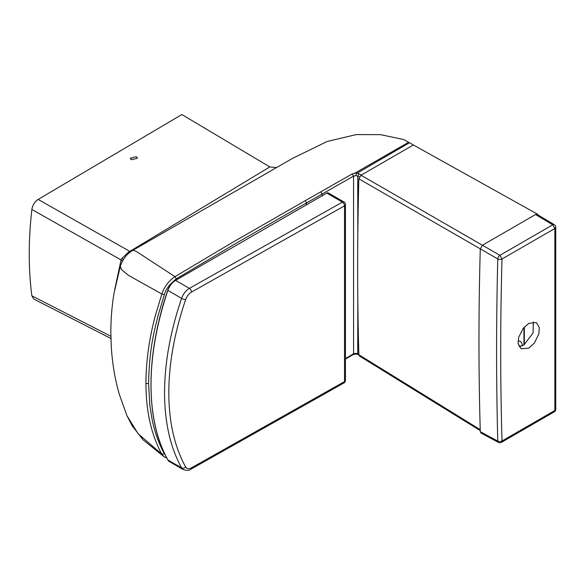 <?xml version="1.0" encoding="UTF-8"?>
<svg xmlns="http://www.w3.org/2000/svg" width="585" height="585" viewBox="0 0 585 585"><rect width="100%" height="100%" fill="white"/><g stroke="black" fill="none" stroke-linecap="round" stroke-linejoin="round"><path stroke-width="0.88" d="M322.181 195.653L322.145 194.03L276.983 219.748L233.883 244.581L176.334 278.848C169.577 284.222 165.57 289.531 164.319 294.767L157.76 316.675C155.069 328.741 149.285 346.371 148.575 383.314L149.826 405.464L152.312 420.586C153.943 427.876 155.676 433.894 157.489 438.64C160.422 446.099 162.696 451.108 164.319 453.675L165.292 455.072M305.304 200.64L232.537 242.38L174.966 276.661L136.437 251.492L133.131 250.161L292.156 158.586L327.095 141.49L356.25 134.587L380.594 134.66L403.518 139.493L408.644 142.257L354.949 173.116L352.258 173.906L305.304 200.64L306.628 202.856L306.065 204.962M359.439 176.911L356.031 175.566L353.574 176.114L322.145 194.03L320.829 191.829M352.258 173.906L353.574 176.114L353.574 353.793L353.208 354.576L345.45 359.095M131.281 159.734L130.221 158.199L136.429 156.692L137.497 158.228L131.281 159.734M33.835 299.074L31.853 295.82C28.38 269.034 28.38 240.245 31.853 209.452C32.592 205.108 34.69 201.767 38.149 199.427L181.869 114.536L269.809 166.93L128.298 252.31L121.907 258.416L121.058 259.916L114.572 290.262M31.853 295.82L110.887 336.265M31.853 209.452L121.058 259.916A9.287 5.536 -161.8 0 1 122.389 261.232M121.907 258.416A9.302 3.795 -157.7 0 1 123.303 259.638M38.149 199.427L129.936 251.448A9.404 5.294 -121.1 0 0 130.587 251.813M276.566 167.588L269.809 166.93M480.226 429.661L358.861 354.751C357.238 297.056 357.238 238.424 358.861 178.849L361.003 175.222L413.376 144.985L408.644 142.257M345.45 358.532L353.574 353.793L356.009 353.325L357.749 353.749L358.122 354.532L356.082 354.035L353.208 354.576M357.808 299.783L357.749 353.749L358.854 354.32M356.009 353.325L356.177 353.757L356.009 353.325M361.376 175.054L358.971 173.803L357.749 176.026L357.815 234.892M356.031 175.566L356.221 173.028L354.949 173.116M409.485 142.74L357.084 173.197L356.221 173.028M358.971 173.803L357.084 173.197M176.334 278.848L174.966 276.661C168.787 280.785 164.407 286.57 161.833 294.006L128.437 275.338L121.475 269.605L120.305 266.321L114.119 292.807C111.94 305.575 110.85 318.715 110.85 332.221L111.252 345.969C112.225 362.992 114.931 379.175 119.369 394.509L126.916 415.628L138.089 433.712L161.833 454.157L164.253 456.892L166.827 458.077M164.319 294.767L161.833 294.006L155.201 316.061C149.109 339.146 146.009 361.523 145.921 383.204C146.009 404.462 149.014 423.05 154.93 438.984C157.701 446.055 160.005 451.115 161.833 454.157L164.319 453.675M133.131 250.161C126.93 253.729 122.653 259.118 120.305 266.314L120.305 266.299M128.298 252.31A9.382 3.239 -124.2 0 0 129.139 252.947M168.809 392.747C168.897 422.041 174.505 446.772 185.65 466.94A3.035 2.333 150.8 0 1 181.606 467.883C170.315 447.459 164.634 422.407 164.553 392.732C164.634 362.963 170.315 331.505 181.606 298.357C183.273 293.86 185.869 290.526 189.386 288.361L342.415 202.117L326.796 193.094L175.588 280.39L189.386 288.361A3.035 1.726 -119.4 0 1 191.507 292.09C188.86 293.707 186.907 296.207 185.65 299.578C174.505 332.302 168.897 363.358 168.809 392.747M183.31 469.645L181.606 467.883L167.873 459.956A12.124 6.998 120 0 0 169.526 461.682L167.873 459.956A238.015 137.416 120 0 1 151.018 384.923A238.015 137.416 120 0 1 167.873 290.431L181.606 298.357A3.035 0.819 -161.1 0 0 185.65 299.578M345.45 380.33A3.035 1.748 180 0 1 344.558 381.566A3.035 1.748 180 0 1 344.536 381.581A3.035 1.726 -119.4 0 1 343.907 382.97A3.035 3.035 0 0 0 345.45 380.33L345.45 204.589A3.035 1.748 180 0 1 344.558 205.825A3.035 1.748 180 0 1 344.536 205.84A3.035 1.726 -119.4 0 0 342.415 202.117A3.035 1.748 120 0 1 343.929 201.964L328.309 192.948A3.035 1.748 120 0 0 326.796 193.094L175.588 280.39A12.124 6.998 120 0 0 167.873 290.431L167.778 290.328C169.409 285.86 171.961 282.548 175.434 280.376L175.376 280.515A11.824 6.823 -60 0 0 167.851 290.299L167.778 290.328C145.373 355.834 145.358 420.176 167.8 459.883L167.778 459.781M537.703 214.761L537.703 214.286L537.301 214.519M480.256 430.597L359.468 356.046L358.861 354.751M413.376 144.985L537.703 214.286M482.398 245.225L361.003 175.222M480.285 248.874L358.861 178.849M520.496 346.393A3.035 1.748 60 0 1 520.131 346.218A3.035 1.748 60 0 1 518.098 343.366M518.01 342.13A3.035 1.748 60 0 1 518.61 341.113A3.035 1.748 60 0 1 520.131 341.267A3.035 1.748 60 0 1 522.069 345.911M480.285 431.679L480.943 432.995L498.442 442.414A3.035 3.035 0 0 0 501.382 442.377L502.01 441.002A3.035 1.813 178.5 0 1 497.769 441.09L480.285 431.679A3370.741 1946.112 120 0 1 480.285 248.837L497.769 258.95A3.035 1.682 1.4 0 0 502.01 259.001L502.01 259.001C500.27 320.88 500.27 381.544 502.01 441.002L554.872 410.48L554.872 228.486L502.01 259.001L499.912 255.316L482.428 245.21L535.56 214.534L537.088 214.395L554.273 224.662A3.035 1.718 -59.1 0 0 552.759 224.808L499.912 255.316A3.035 1.689 120 0 0 497.769 258.95C496.212 320.77 496.212 381.486 497.769 441.09A3.035 1.748 118.3 0 0 498.442 442.414M482.428 245.21L480.285 248.844M554.273 224.662A3.035 3.035 0 0 1 555.75 227.251L554.872 228.486L552.759 224.808L535.56 214.534M554.214 411.877L555.75 409.251L555.75 227.251M528.855 323.337L523.217 328.375L518.632 337.391L518.142 343.666L521.213 348.799L528.855 348.09L534.427 343L538.865 333.881L539.319 327.622L536.372 322.547L528.855 323.337M533.33 321.867L533.052 333.099L523.707 345.121L519.071 346.561M148.575 383.314A1.821 1.053 180 0 1 145.921 383.204M185.65 466.94C186.907 468.892 188.86 469.192 191.507 467.824L344.536 381.581L344.536 205.84L191.507 292.09M151.018 384.798A237.707 137.241 -60 0 1 167.822 290.394M191.507 467.824A3.035 1.726 60.6 0 1 190.878 469.214C189.598 470.537 187.068 470.676 183.273 469.616L169.526 461.682M326.576 193.218L328.309 192.948M524.335 327.059L524.335 344.733M110.938 338.496L33.813 299.059M358.122 354.532L358.876 354.927M126.938 415.672L132.144 425.778L143.04 439.788L164.246 456.885M343.907 382.97L190.878 469.214M345.45 204.589A3.035 3.035 0 0 0 343.929 201.964M501.382 442.377L554.244 411.862A3.035 3.035 0 0 0 555.75 409.251M523.948 327.49L523.948 344.974"/></g></svg>
